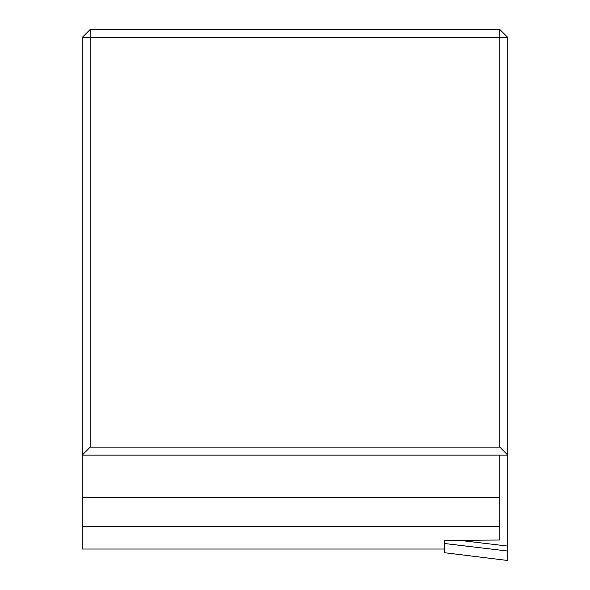 <?xml version="1.0" encoding="UTF-8"?>
<svg xmlns="http://www.w3.org/2000/svg" width="590" height="590" viewBox="0 0 590 590"><rect width="100%" height="100%" fill="white"/><g stroke="black" fill="none" stroke-linecap="round" stroke-linejoin="round"><path stroke-width="0.89" d="M499.841 455.141L499.841 497.65L82.18 497.65L82.18 37.48L90.159 29.5L499.841 29.5L507.82 37.48L507.82 455.141L82.18 455.141L90.159 447.161L499.841 447.161L499.841 37.48L90.159 37.48L90.159 447.161M82.18 549.032L444.506 549.032L82.18 549.032L82.18 526.671L499.841 526.671L499.841 497.65M499.841 526.671L499.841 540.02L444.506 540.455L444.506 552.727L507.82 560.5L444.506 552.719M82.18 526.671L82.18 497.65M499.841 29.5L499.841 37.48L507.82 37.48M499.841 447.161L507.82 455.141L507.82 560.485M82.18 37.48L90.159 37.48L90.159 29.5M507.82 551.053L444.506 543.501M459.522 540.337L507.82 546.097"/></g></svg>

